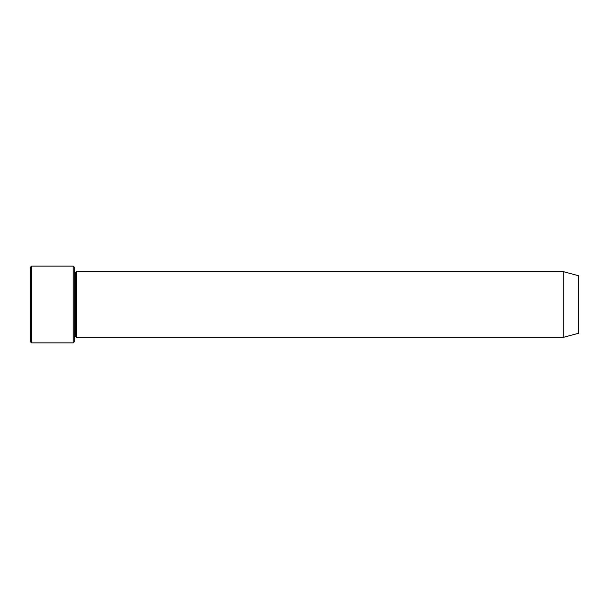 <?xml version="1.0" encoding="UTF-8"?>
<svg xmlns="http://www.w3.org/2000/svg" width="609" height="609" viewBox="0 0 609 609"><rect width="100%" height="100%" fill="white"/><g stroke="black" fill="none" stroke-linecap="round" stroke-linejoin="round"><path stroke-width="0.91" d="M30.45 267.229L30.45 341.771L31.546 342.867L31.546 266.133L30.45 267.229L31.546 266.133L31.546 342.867L73.202 342.867L74.298 341.771L74.298 267.229L73.202 266.133L73.202 342.867L73.202 266.133L31.546 266.133L73.202 266.133L74.298 267.229L74.298 341.771L73.202 342.867L31.546 342.867L30.45 341.771L30.45 267.229M563.203 337.386L563.203 271.614L76.49 271.614L76.49 337.386L563.203 337.386L578.55 333.275L578.55 275.725L563.203 271.614L563.203 337.386L76.49 337.386L75.394 336.29L75.394 272.71L74.298 271.614L75.394 272.71L76.49 271.614L75.394 272.71L75.394 336.29L74.298 337.386L75.394 336.29L76.49 337.386L76.49 271.614L563.203 271.614L578.55 275.725L578.55 333.275L563.203 337.386"/></g></svg>
